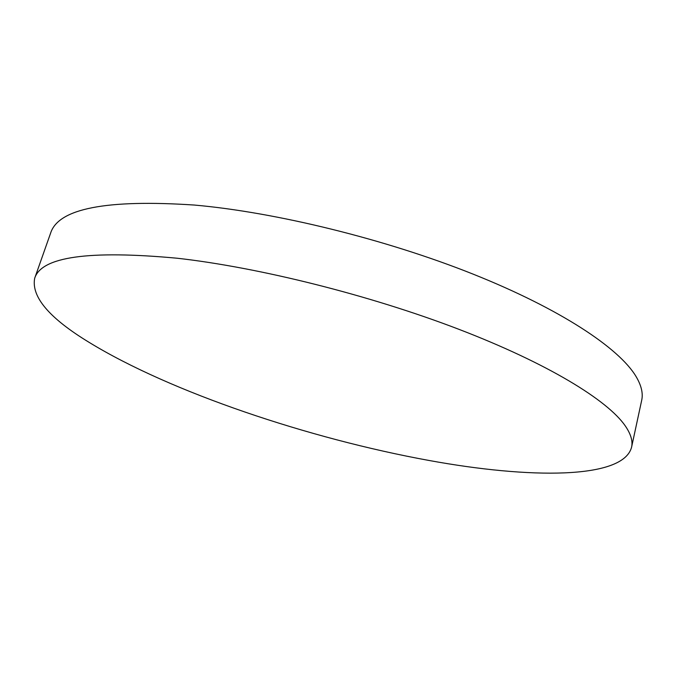 <?xml version="1.0" encoding="UTF-8"?>
<svg xmlns="http://www.w3.org/2000/svg" width="676" height="676" viewBox="0 0 676 676"><rect width="100%" height="100%" fill="white"/><g stroke="black" fill="none" stroke-linecap="round" stroke-linejoin="round"><path stroke-width="1.01" d="M429.032 460.466C309.135 438.656 170.521 392.207 89.105 342.352C49.314 318.159 31.172 296.806 34.67 278.292C41.38 256.736 88.86 250.052 177.129 258.224C258.891 267.392 369.552 295.049 458.632 329.212C547.813 363.435 607.58 400.209 625.266 425.888C630.852 434.034 632.956 441.141 631.578 447.199C623.162 479.58 529.131 478.819 429.032 460.466M34.67 278.292L50.641 233.034C58.432 208.538 106.326 199.209 194.325 205.048C275.749 212.239 385.159 239.059 472.87 274.034C560.674 309.076 619.148 348.165 636.032 376.464C641.363 385.438 643.248 393.381 641.693 400.285L631.578 447.199"/></g></svg>
